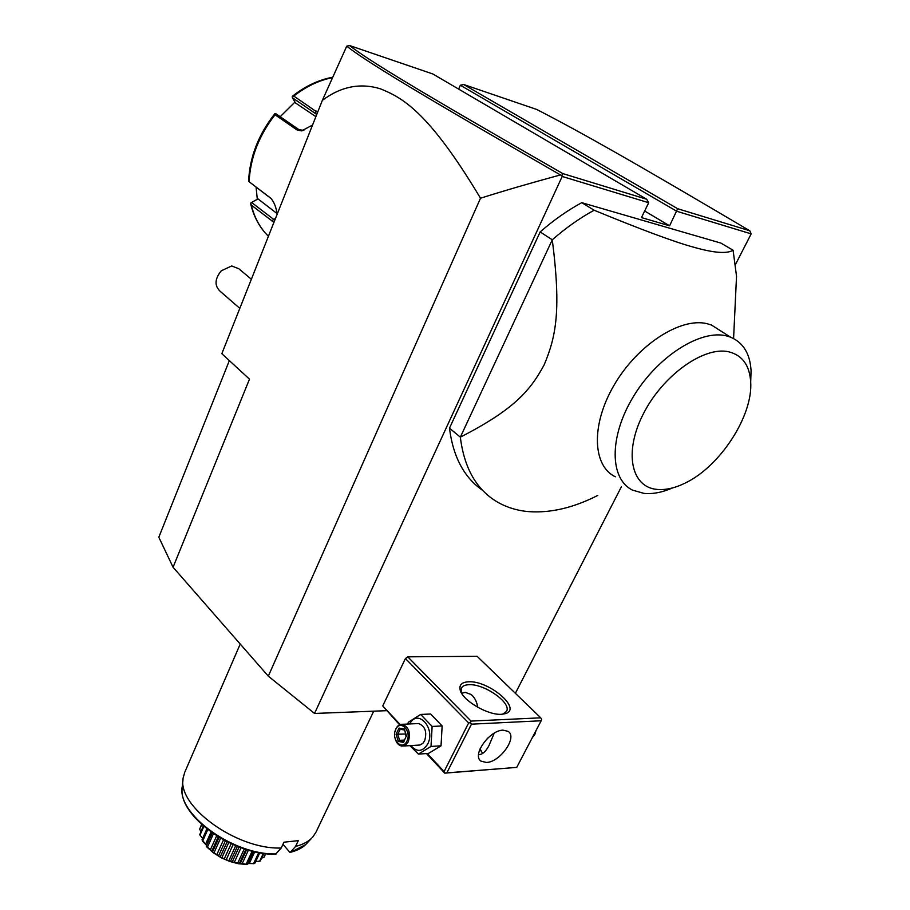 <?xml version="1.0" encoding="UTF-8"?>
<svg xmlns="http://www.w3.org/2000/svg" width="910" height="910" viewBox="0 0 910 910"><rect width="100%" height="100%" fill="white"/><g stroke="black" fill="none" stroke-linecap="round" stroke-linejoin="round"><path stroke-width="1.36" d="M386.397 710.687L314.541 713.451L268.302 676.153L173.071 567.249L158.818 537.241L229.354 360.61M314.541 713.451L562.187 176.46L561.914 175.448L560.446 174.936C530.974 182.921 504.322 190.679 480.503 198.221L268.302 676.153M458.674 89.123L460.335 85.233L676.778 211.268L751.182 233.87L735.633 264.173M621.428 486.702L515.378 693.306M562.187 176.46L648.671 202.725L641.459 217.592L669.612 225.816L677.643 208.708L749.783 230.765C632.257 161.32 582.298 132.94 536.729 109.462L463.69 84.516L677.643 208.708M445.058 773.022L516.732 767.38L444.762 773.147L444.103 771.555L468.65 722.915L470.504 722.665L471.05 721.084L540.745 717.819L477.124 656.326L407.748 656.827L405.416 658.556L382.735 705.921L399.57 724.781M581.763 202.668L720.879 243.084L733.096 250.239C726.965 253.97 713.861 252.969 693.761 247.224C674.913 242.14 641.698 229.809 594.128 210.233L581.763 202.668C567.533 210.369 553.667 220.129 540.153 231.936L552.279 239.796L460.346 437.153C464.18 468.149 476.533 489.785 497.429 502.047C506.825 507.462 517.289 510.658 528.835 511.636C550.584 513.183 573.573 507.78 597.802 495.404M482.789 490.49C464.214 477.693 453.112 456.922 449.483 428.178L540.153 231.936M749.783 230.765L751.182 233.87M480.503 198.221C428.348 111.077 401.901 97.461 380.255 88.759C360.076 82.685 340.772 86.552 322.345 100.373L221.824 353.694L249.488 379.151L173.071 567.249M322.345 100.373L346.744 46.182L349.486 45.5C369.688 61.163 420.215 91.682 562.846 173.605L646.726 199.256L432.796 73.96L349.486 45.5M648.671 202.725L646.726 199.256M644.655 211.006L669.612 225.816M460.335 85.233L463.69 84.516M561.914 175.448L562.846 173.605M346.744 46.182C366.821 61.903 417.258 92.479 560.446 174.936M240.945 270.532L238.807 268.746L231.652 265.959L221.255 270.816C214.658 279.006 214.328 285.876 220.288 291.405L239.808 308.376M273.944 222.358L251.296 205.091C254.447 217.797 260.158 228.194 268.427 236.259M312.528 125.102L301.494 130.892L296.944 129.891L275.036 114.751C258.975 135.465 250.33 157.794 249.112 181.738L271.1 198.562C274.342 202.498 276.333 207.776 277.095 214.396M332.548 77.623C319.069 80.296 306.158 86.439 293.793 96.062L317.545 112.476M274.786 220.209L251.569 202.452L250.671 203.169L251.296 205.091M293.793 96.062L292.269 96.346L292.372 97.711L316.76 114.444M303.883 130.403L298.946 129.664L276.117 113.898L274.774 113.773L275.036 114.751M249.112 181.738L270.6 198.096M251.569 202.452L258.008 198.903L276.993 213.497M280.189 116.719L294.965 102.079M257.302 199.29L256.074 187.05M315.884 116.651L295.5 102.966L292.372 97.711M444.762 773.147L426.471 753.571M482.357 752.911L479.877 749.305M444.103 771.555L427.256 753.526M400.15 724.542L382.735 705.921M468.65 722.915L405.416 658.556M471.05 721.084L407.748 656.827M501.478 714.293C487.953 715.408 462.655 700.575 460.221 690.201C458.936 684.946 461.734 682.136 468.639 681.795C488.795 680.418 522.192 708.674 505.63 713.565L501.478 714.293M540.745 717.819L541.655 719.264L541.166 720.765L471.46 724.167L470.504 722.665M471.46 724.167L446.89 772.783M516.732 767.38L541.166 720.765M486.463 762.455L481.072 761.169C471.516 755.482 489.478 730.082 503.093 730.161L508.133 731.39C517.79 737.066 500.17 762.205 486.463 762.455M478.569 754.652L478.887 754.629C482.459 754.527 485.803 751.546 488.92 745.688L494.221 733.187M461.654 693.306L465.226 692.328L471.152 694.523C474.701 697.504 476.885 701.746 477.693 707.252M461.381 692.84L461.393 688.142C462.53 685.981 465.067 684.843 469.025 684.707C484.382 683.672 511.829 702.998 506.54 711.358L502.729 714.191M482.527 753.446L480.093 748.805M487.999 737.885L487.077 738.772M535.979 730.662L534.784 734.575L532.464 737.384M409.898 745.631L418.429 754.094L428.451 753.446L441.031 745.825L442.135 725.952L430.658 714.02L420.659 714.43L408.272 722.29L407.93 724.03M442.135 725.952L432.125 726.442L420.659 714.43M441.031 745.825L431.01 746.428L432.125 726.442M418.429 754.094L431.01 746.428M410.888 745.574C416.962 752.422 422.547 751.933 427.643 744.107C436.072 728.375 417.633 708.06 409.705 723.951M403.528 746.018L419.885 745.04L422.763 743.447L424.606 740.888C427.2 732.038 425.22 726.248 418.68 723.53L417.121 723.609M395.281 739.113C396.646 743.288 398.876 745.62 401.992 746.109L405.53 745.142L408.26 741.821C410.865 732.88 408.886 727.044 402.357 724.292C399.683 724.133 397.556 725.577 395.986 728.614L394.906 732.004M406.861 741.206C402.152 751.546 390.652 739.022 395.804 729.308C400.4 718.934 412.071 731.344 406.861 741.206M399.046 728.091L396.055 734.268L398.296 741.4L403.585 742.401L406.224 736.065L404.336 729.035L399.046 728.091L400.229 729.24L397.727 734.381L399.604 740.331L403.756 741.104M403.585 742.401L406.224 736.065M398.296 741.4L399.604 740.331L404.256 740.069M396.055 734.268L405.564 733.995M406.099 736.304L405.485 733.744M734.939 309.832L736.531 276.253L733.096 250.239M449.483 428.178L460.346 437.153C513.149 410 529.916 391.414 544.226 364.717C556.124 336.245 561.277 310.355 552.279 239.796C565.884 227.887 579.829 218.036 594.128 210.233M615.319 476.783C592.444 465.84 590.783 424.663 614.284 384.816C637.512 344.879 680.475 317.067 707.024 323.687L711.518 325.052L721.516 331.433M672.706 487.874C662.366 492.39 652.811 494.232 644.053 493.402L632.723 490.206C609.745 479.331 608.71 437.403 633.167 396.965C657.338 356.413 701.11 328.647 727.238 336.097L730.491 337.144L711.518 325.052M750.693 382.041L751.068 370.688C750.067 353.694 743.208 342.513 730.491 337.144M656.895 489.398C665.483 490.228 674.913 488.113 685.196 483.051C719.856 466.648 753.093 416.029 750.693 381.882C749.612 365.285 742.321 355.264 728.819 351.817C703.908 345.914 662.526 375.625 643.245 414.061C623.6 452.429 631.233 487.157 656.895 489.398M373.714 711.176L316.077 831.99L313.029 836.699C309.116 841.284 303.292 844.526 295.568 846.414L298.298 840.647L283.943 842.205L281.213 848.018C236.463 849.747 176.46 805.828 183.194 777.811L184.696 772.397L240.229 644.041M295.568 846.414L290.062 852.579L282.964 844.287M182.148 788.117C178.485 816.407 233.825 855.468 275.548 854.228L281.213 848.018M243.345 848.541L220.083 837.951M200.598 830.932L199.631 829.215L201.599 824.483M199.631 829.215L201.77 824.653M199.734 829.249L200.86 831.456M199.802 834.811L202.6 838.508L199.756 834.584L203.283 825.996M200.086 834.902L203.84 826.462M202.259 840.885L206.445 845.231L202.031 839.793L206.866 828.953M202.702 840.988L207.764 829.658M205.592 844.161L211.006 832.07M212.019 832.786L206.377 845.936L212.212 832.923M253.56 851.487L246.94 864.5L238.215 863.704L229.718 861.44L221.085 857.675L213.27 852.738L206.843 847.005L207.457 847.096L213.429 833.765M206.843 847.005L206.377 845.936M207.457 847.096L210.426 849.678L216.648 835.858M210.426 849.678L211.893 850.975L218.241 836.859L211.893 850.975L212.61 851.737L219.082 837.359M213.27 852.738L214.009 852.784L220.55 838.269M212.61 851.737L212.997 852.534M214.009 852.784L216.807 854.695L223.416 840.078M216.807 854.695L218.582 855.821L225.225 841.136M218.582 855.821L220.288 856.776L226.943 842.091M221.085 857.675L221.904 857.641L228.569 842.933M220.288 856.776L220.766 857.504M221.904 857.641L224.269 858.858L230.981 844.093M224.269 858.858L226.226 859.722L232.949 844.958M226.226 859.722L228.854 860.701L235.554 846.016M229.718 861.44L230.571 861.304L237.26 846.653M228.854 860.701L229.377 861.315M230.571 861.304L232.289 861.85L238.966 847.244M232.289 861.85L234.291 862.384L240.945 847.87M234.291 862.384L237.703 863.203L244.289 848.859M238.545 863.772L239.398 863.51L245.893 849.371M239.398 863.51L242.196 863.647L248.419 850.133M242.196 863.647L246.178 864.125L252.172 851.146M247.725 864.113L253.708 851.521M248.18 863.488L249.363 863.408L254.743 851.76M249.363 863.408L253.697 863.408L258.713 852.59M253.697 863.408L254.993 863.089L259.771 852.784M263.968 853.432L260.123 861.133L255.653 861.656L259.714 861.122L263.331 853.352M261.83 858.016L263.843 857.447L265.618 853.637M263.843 857.447L265.777 853.66M254.049 863.658L248.259 863.476M263.911 857.482L262.615 857.789M316.009 110.883L315.486 113.17L316.623 114.774M296.944 129.891L298.946 129.664M272.226 221.369L273.387 219.367L275.4 218.662M406.611 736.201L404.336 729.035M400.195 729.24L404.279 729.979L400.229 729.24M290.62 852.26C297.968 850.395 303.53 847.267 307.296 842.865L311.595 838.246M183.024 779.517L182.33 786.183C175.869 813.324 233.176 855.502 276.287 853.898M238.807 268.746L251.365 279.256M267.233 235.064C259.305 226.897 253.822 216.637 250.796 204.284M292.519 96.141C305.248 86.131 318.659 79.83 332.719 77.236M301.494 130.892L302.928 130.54M248.578 181.34C249.715 157.123 258.429 134.623 274.718 113.852M461.279 692.51L460.221 690.201M503.139 714.054L505.63 713.565M418.68 723.53L402.357 724.292M733.585 338.531L736.531 276.253M751.068 370.688L750.693 381.882M246.667 849.61L240.308 863.442M290.233 852.545L305.646 844.605"/></g></svg>
